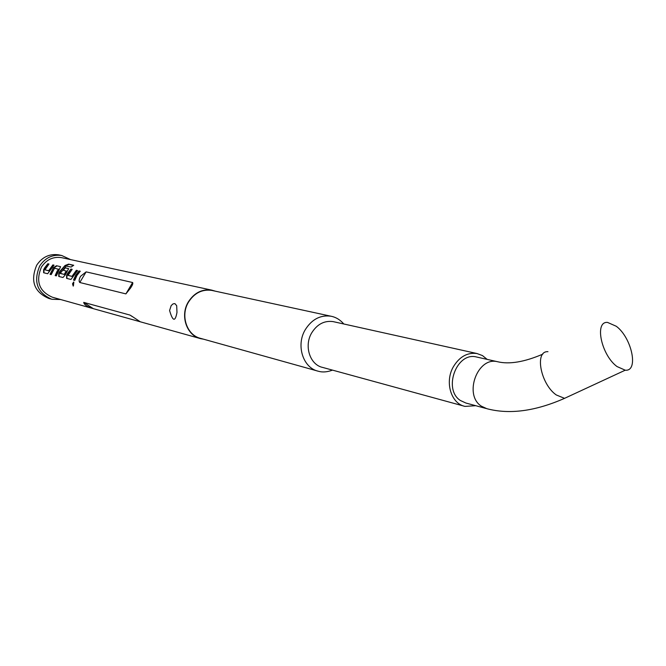 <?xml version="1.0" encoding="UTF-8"?>
<svg xmlns="http://www.w3.org/2000/svg" width="666" height="666" viewBox="0 0 666 666"><rect width="100%" height="100%" fill="white"/><g stroke="black" fill="none" stroke-linecap="round" stroke-linejoin="round"><path stroke-width="1" d="M73.851 282.093L73.385 285.997M73.668 281.976L72.519 283.808L73.193 286.072L73.668 281.976M44.955 269.83L49.034 270.912L53.163 265.218L52.88 264.901L48.668 270.721L44.955 269.83L48.993 264.011L47.852 263.744L44.68 267.79L43.648 269.73L43.606 272.735L47.644 273.734L54.046 265.176L52.88 264.901M43.898 272.81L44.014 269.913L47.852 263.744M53.846 265.376L53.163 265.218M55.553 275.674L58.641 269.514L57.301 270.787L55.153 275.574L56.335 275.866L60.598 266.683L56.468 265.726L53.438 267.707L50.033 274.317L51.199 274.608L54.554 268.165L58.317 269.255M50.433 274.417L53.438 267.707M60.281 273.518L64.719 274.467L66.25 271.112L64.169 274.45L60.298 273.301L66.051 266.067L71.104 267.041L73.718 265.268L68.606 264.127L65.043 265.501L59.84 271.395L58.783 273.368L58.766 276.457L62.995 277.497L65.235 274.925L68.665 268.681L64.952 267.682L62.862 270.113L66.25 271.112M59.058 276.532L59.149 273.56L60.19 271.62L65.043 265.501M68.698 268.798L64.952 267.682M63.303 270.221L65.226 267.998M66.292 270.92L66.575 271.378M68.015 275.374L72.369 276.532L76.623 270.629L76.34 270.304L71.995 276.332L68.015 275.374L72.178 269.347L70.946 269.064L67.682 273.251L66.617 275.258L66.617 278.388L70.946 279.454L77.589 270.587L76.34 270.304M66.908 278.463L66.991 275.449L70.946 269.064M77.381 270.804L76.623 270.629M73.926 280.186L76.074 275.399L79.296 271.245L79.013 270.92L75.716 275.166L73.51 280.086L74.758 280.386L76.973 275.458L80.27 271.204L79.013 270.92M464.019 406.127L322.727 367.449C309.931 364.86 303.804 345.945 311.68 332.908C317.166 324.192 324.3 320.429 333.1 321.611L333.991 321.811M475.757 405.702L465.001 406.393C451.024 403.629 444.522 381.943 453.338 366.816C459.473 356.71 467.349 352.281 476.964 353.529L482.459 355.577L487.146 359.382M317.332 370.954L200.849 338.436C186.905 335.506 180.078 315.617 188.536 302.048C194.405 292.99 202.139 289.111 211.721 290.393L212.695 290.601M60.614 299.525L51.831 299.292C37.171 292.849 33.15 281.718 39.752 265.909C45.246 257.734 52.581 254.262 61.738 255.503L70.563 259.59M50.882 299.026L48.743 298.418C34.141 291.999 30.128 280.927 36.705 265.193C42.174 257.051 49.475 253.596 58.608 254.828L59.54 255.028M485.972 408.458L465.909 403.038L460.447 400.524C442.79 389.402 456.576 351.765 476.34 356.951L477.189 357.142M617.016 366.55C601.248 355.111 594.189 321.07 607.567 322.427L616.291 326.273C631.851 337.779 638.994 371.695 625.232 370.196L617.016 366.55M203.471 339.169L200.774 338.694C186.688 335.722 179.795 315.626 188.336 301.914C194.272 292.765 202.081 288.836 211.763 290.135L215.368 291.184M92.008 308.3L52.439 297.236C39.144 291.425 35.481 281.36 41.459 267.024C46.445 259.607 53.097 256.468 61.405 257.617L211.763 290.135M86.13 271.87L80.544 276.307C78.979 279.287 78.721 281.352 79.778 282.501L125.899 293.889L130.461 288.162C132.492 285.215 133.217 283.341 132.626 282.526L86.13 271.87L79.778 282.501M93.39 308.683L140.276 321.778L131.602 316.059L129.97 315.068L83.716 302.381C84.132 304.745 87.354 306.851 93.39 308.683L83.716 302.381M176.981 312.404L176.69 305.686L174.892 303.604L173.068 303.863L171.17 305.594L169.589 310.506C172.744 321.478 175.208 322.111 176.981 312.404M80.062 271.42L79.296 271.245M71.97 269.555L71.229 269.38M73.293 265.526L68.606 264.127M68.798 264.519L65.285 265.851M56.468 265.726L60.598 266.683M56.743 266.042L53.755 267.973M58.641 269.514L58.367 269.064M48.801 264.211L48.127 264.052M570.121 395.754L564.552 398.343C535.347 411.222 509.44 414.677 486.838 408.691L481.318 406.143C463.469 394.846 477.489 356.46 497.469 361.705L498.185 361.863M625.232 370.196L564.552 398.343L556.268 394.946C540.501 384.066 534.332 350.691 547.96 351.69M332.5 370.121C327.247 372.094 322.552 372.469 318.406 371.253C303.097 368.082 295.762 345.396 305.219 329.77C311.788 319.347 320.338 314.827 330.869 316.2C335.781 317.116 340.101 319.713 343.822 323.992M129.97 315.068L132.234 316.558M132.626 282.526L125.899 293.889M476.34 356.951L497.469 361.705C509.249 364.568 524.35 362.054 542.782 354.154M476.964 353.529L333.1 321.611M330.869 316.2L211.721 290.393M61.738 255.503L58.608 254.828M199.783 338.411L140.359 321.811"/></g></svg>

